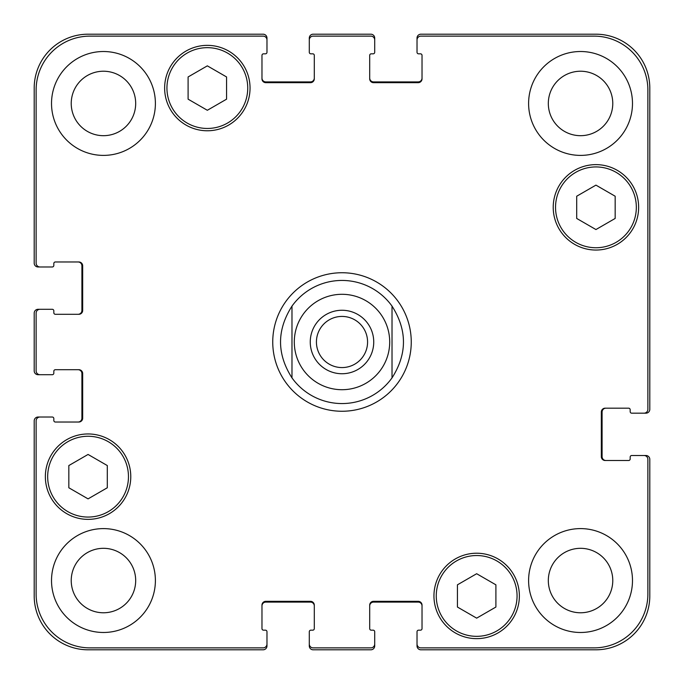 <?xml version="1.0" encoding="UTF-8"?>
<svg xmlns="http://www.w3.org/2000/svg" width="684" height="684" viewBox="0 0 684 684"><rect width="100%" height="100%" fill="white"/><g stroke="black" fill="none" stroke-linecap="round" stroke-linejoin="round"><path stroke-width="1.03" d="M316.427 342A25.573 25.573 0 0 0 342 367.573A25.573 25.573 0 0 0 367.573 342A25.573 25.573 0 0 0 342 316.427A25.573 25.573 0 0 0 316.427 342M373.738 342A31.738 31.738 0 0 1 326.131 369.488A31.738 31.738 0 0 1 326.131 314.512A31.738 31.738 0 0 1 373.738 342M342 403.56A61.56 61.56 0 0 1 291.983 377.884C276.729 353.961 276.729 330.039 291.983 306.116L291.983 377.884L291.983 306.116A61.56 61.56 0 0 1 392.017 306.116L392.017 377.884L392.017 306.116C407.271 330.039 407.271 353.961 392.017 377.884A61.56 61.56 0 0 1 342 403.56A61.56 61.56 0 0 0 392.017 377.884M392.017 306.116A61.56 61.56 0 0 0 291.983 306.116M342 411.255A69.255 69.255 0 0 1 282.022 307.373A69.255 69.255 0 0 1 401.978 307.373A69.255 69.255 0 0 1 342 411.255M495.9 607.041L476.662 618.148L457.425 607.041L457.425 584.829L476.662 573.722L495.9 584.829L495.9 607.041M107.302 487.769L88.065 498.875L68.828 487.769L68.828 465.556L88.065 454.45L107.302 465.556L107.302 487.769M226.575 99.171L207.338 110.278L188.1 99.171L188.1 76.959L207.338 65.852L226.575 76.959L226.575 99.171M615.173 218.444L595.935 229.55L576.697 218.444L576.697 196.231L595.935 185.125L615.173 196.231L615.173 218.444M247.736 88.065A40.399 40.399 0 0 0 187.142 53.078A40.399 40.399 0 0 0 187.142 123.052A40.399 40.399 0 0 0 247.736 88.065M250.045 88.065A42.707 42.707 0 0 1 185.988 125.052A42.707 42.707 0 0 1 185.988 51.078A42.707 42.707 0 0 1 250.045 88.065M128.464 476.662A40.399 40.399 0 0 0 67.87 441.676A40.399 40.399 0 0 0 67.87 511.649A40.399 40.399 0 0 0 128.464 476.662M130.772 476.662A42.707 42.707 0 0 1 66.716 513.65A42.707 42.707 0 0 1 66.716 439.675A42.707 42.707 0 0 1 130.772 476.662M517.061 595.935A40.399 40.399 0 0 0 456.459 560.948A40.399 40.399 0 0 0 456.459 630.922A40.399 40.399 0 0 0 517.061 595.935M519.37 595.935A42.707 42.707 0 0 1 455.305 632.922A42.707 42.707 0 0 1 455.305 558.948A42.707 42.707 0 0 1 519.37 595.935M636.334 207.338A40.399 40.399 0 0 0 575.731 172.351A40.399 40.399 0 0 0 575.731 242.324A40.399 40.399 0 0 0 636.334 207.338M638.642 207.338A42.707 42.707 0 0 1 574.577 244.325A42.707 42.707 0 0 1 574.577 170.35A42.707 42.707 0 0 1 638.642 207.338M647.876 459.349A3.848 3.848 0 0 0 644.029 455.501L631.717 455.501A1.539 1.539 0 0 0 630.178 457.04L630.178 458.964A1.539 1.539 0 0 1 628.639 460.503L605.169 460.503A3.848 3.848 0 0 1 601.321 456.656L601.321 412.024A3.848 3.848 0 0 1 605.169 408.177L628.639 408.177A1.539 1.539 0 0 1 630.178 409.716L630.178 411.64A1.539 1.539 0 0 0 631.717 413.179L644.029 413.179A3.848 3.848 0 0 0 647.876 409.331L647.876 89.989A53.865 53.865 0 0 0 594.011 36.124L420.874 36.124A3.848 3.848 0 0 0 417.026 39.971L417.026 52.283A1.539 1.539 0 0 0 418.565 53.822L420.489 53.822A1.539 1.539 0 0 1 422.028 55.361L422.028 78.831A3.848 3.848 0 0 1 418.18 82.678L373.549 82.678A3.848 3.848 0 0 1 369.702 78.831L369.702 55.361A1.539 1.539 0 0 1 371.241 53.822L373.165 53.822A1.539 1.539 0 0 0 374.704 52.283L374.704 39.971A3.848 3.848 0 0 0 370.856 36.124L313.144 36.124A3.848 3.848 0 0 0 309.296 39.971L309.296 52.283A1.539 1.539 0 0 0 310.835 53.822L312.759 53.822A1.539 1.539 0 0 1 314.298 55.361L314.298 78.831A3.848 3.848 0 0 1 310.451 82.678L265.819 82.678A3.848 3.848 0 0 1 261.972 78.831L261.972 55.361A1.539 1.539 0 0 1 263.511 53.822L265.435 53.822A1.539 1.539 0 0 0 266.974 52.283L266.974 39.971A3.848 3.848 0 0 0 263.126 36.124L89.989 36.124A53.865 53.865 0 0 0 36.124 89.989L36.124 263.126A3.848 3.848 0 0 0 39.971 266.974L52.283 266.974A1.539 1.539 0 0 0 53.822 265.435L53.822 263.511A1.539 1.539 0 0 1 55.361 261.972L78.831 261.972A3.848 3.848 0 0 1 82.678 265.819L82.678 310.451A3.848 3.848 0 0 1 78.831 314.298L55.361 314.298A1.539 1.539 0 0 1 53.822 312.759L53.822 310.835A1.539 1.539 0 0 0 52.283 309.296L39.971 309.296A3.848 3.848 0 0 0 36.124 313.144L36.124 370.856A3.848 3.848 0 0 0 39.971 374.704L52.283 374.704A1.539 1.539 0 0 0 53.822 373.165L53.822 371.241A1.539 1.539 0 0 1 55.361 369.702L78.831 369.702A3.848 3.848 0 0 1 82.678 373.549L82.678 418.18A3.848 3.848 0 0 1 78.831 422.028L55.361 422.028A1.539 1.539 0 0 1 53.822 420.489L53.822 418.565A1.539 1.539 0 0 0 52.283 417.026L39.971 417.026A3.848 3.848 0 0 0 36.124 420.874L36.124 594.011A53.865 53.865 0 0 0 89.989 647.876L263.126 647.876A3.848 3.848 0 0 0 266.974 644.029L266.974 631.717A1.539 1.539 0 0 0 265.435 630.178L263.511 630.178A1.539 1.539 0 0 1 261.972 628.639L261.972 605.169A3.848 3.848 0 0 1 265.819 601.321L310.451 601.321A3.848 3.848 0 0 1 314.298 605.169L314.298 628.639A1.539 1.539 0 0 1 312.759 630.178L310.835 630.178A1.539 1.539 0 0 0 309.296 631.717L309.296 644.029A3.848 3.848 0 0 0 313.144 647.876L370.856 647.876A3.848 3.848 0 0 0 374.704 644.029L374.704 631.717A1.539 1.539 0 0 0 373.165 630.178L371.241 630.178A1.539 1.539 0 0 1 369.702 628.639L369.702 605.169A3.848 3.848 0 0 1 373.549 601.321L418.18 601.321A3.848 3.848 0 0 1 422.028 605.169L422.028 628.639A1.539 1.539 0 0 1 420.489 630.178L418.565 630.178A1.539 1.539 0 0 0 417.026 631.717L417.026 644.029A3.848 3.848 0 0 0 420.874 647.876L594.011 647.876A53.865 53.865 0 0 0 647.876 594.011L647.876 459.349M155.396 103.455A51.941 51.941 0 0 1 77.489 148.437A51.941 51.941 0 0 1 77.489 58.473A51.941 51.941 0 0 1 155.396 103.455M155.396 580.545A51.941 51.941 0 0 1 77.489 625.527A51.941 51.941 0 0 1 77.489 535.563A51.941 51.941 0 0 1 155.396 580.545M632.486 580.545A51.941 51.941 0 0 1 554.57 625.527A51.941 51.941 0 0 1 554.57 535.563A51.941 51.941 0 0 1 632.486 580.545M632.486 103.455A51.941 51.941 0 0 1 554.57 148.437A51.941 51.941 0 0 1 554.57 58.473A51.941 51.941 0 0 1 632.486 103.455M71.23 103.455A32.225 32.225 0 0 0 119.572 131.362A32.225 32.225 0 0 0 119.572 75.548A32.225 32.225 0 0 0 71.23 103.455M71.23 580.545A32.225 32.225 0 0 0 119.572 608.452A32.225 32.225 0 0 0 119.572 552.638A32.225 32.225 0 0 0 71.23 580.545M548.32 580.545A32.225 32.225 0 0 0 596.662 608.452A32.225 32.225 0 0 0 596.662 552.638A32.225 32.225 0 0 0 548.32 580.545M548.32 103.455A32.225 32.225 0 0 0 596.662 131.362A32.225 32.225 0 0 0 596.662 75.548A32.225 32.225 0 0 0 548.32 103.455M261.972 78.061A3.848 3.848 0 0 0 265.819 81.909L310.451 81.909A3.848 3.848 0 0 0 314.298 78.061M309.296 39.971L309.296 38.047A3.848 3.848 0 0 1 313.144 34.2L370.856 34.2A3.848 3.848 0 0 1 374.704 38.047L374.704 39.971M369.702 78.061A3.848 3.848 0 0 0 373.549 81.909L418.18 81.909A3.848 3.848 0 0 0 422.028 78.061M417.026 39.971L417.026 38.047A3.848 3.848 0 0 1 420.874 34.2L595.935 34.2A53.865 53.865 0 0 1 649.8 88.065L649.8 409.331A3.848 3.848 0 0 1 645.952 413.179L644.029 413.179M605.938 408.177A3.848 3.848 0 0 0 602.091 412.024L602.091 456.656A3.848 3.848 0 0 0 605.938 460.503M644.029 455.501L645.952 455.501A3.848 3.848 0 0 1 649.8 459.349L649.8 595.935A53.865 53.865 0 0 1 595.935 649.8L420.874 649.8A3.848 3.848 0 0 1 417.026 645.952L417.026 644.029M422.028 605.938A3.848 3.848 0 0 0 418.18 602.091L373.549 602.091A3.848 3.848 0 0 0 369.702 605.938M374.704 644.029L374.704 645.952A3.848 3.848 0 0 1 370.856 649.8L313.144 649.8A3.848 3.848 0 0 1 309.296 645.952L309.296 644.029M314.298 605.938A3.848 3.848 0 0 0 310.451 602.091L265.819 602.091A3.848 3.848 0 0 0 261.972 605.938M266.974 644.029L266.974 645.952A3.848 3.848 0 0 1 263.126 649.8L88.065 649.8A53.865 53.865 0 0 1 34.2 595.935L34.2 420.874A3.848 3.848 0 0 1 38.047 417.026L39.971 417.026M78.061 422.028A3.848 3.848 0 0 0 81.909 418.18L81.909 373.549A3.848 3.848 0 0 0 78.061 369.702M39.971 374.704L38.047 374.704A3.848 3.848 0 0 1 34.2 370.856L34.2 313.144A3.848 3.848 0 0 1 38.047 309.296L39.971 309.296M78.061 314.298A3.848 3.848 0 0 0 81.909 310.451L81.909 265.819A3.848 3.848 0 0 0 78.061 261.972M39.971 266.974L38.047 266.974A3.848 3.848 0 0 1 34.2 263.126L34.2 88.065A53.865 53.865 0 0 1 88.065 34.2L263.126 34.2A3.848 3.848 0 0 1 266.974 38.047L266.974 39.971M342 389.709A47.709 47.709 0 0 0 383.314 318.146A47.709 47.709 0 0 0 300.686 318.146A47.709 47.709 0 0 0 342 389.709"/></g></svg>
